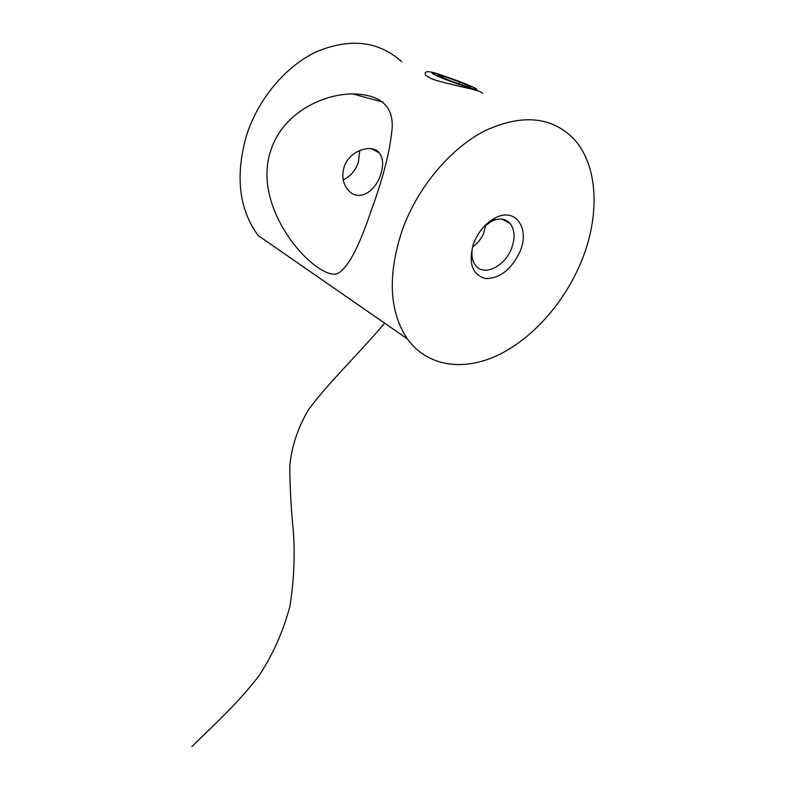 <?xml version="1.0" encoding="UTF-8"?>
<svg xmlns="http://www.w3.org/2000/svg" width="786" height="786" viewBox="0 0 786 786"><rect width="100%" height="100%" fill="white"/><g stroke="black" fill="none" stroke-linecap="round" stroke-linejoin="round"><path stroke-width="1.18" d="M482.339 93.367C482.132 89.909 445.515 84.357 430.718 78.413L425.766 75.328C423.123 70.318 429.254 70.553 444.139 76.055M359.791 150.44L358.318 162.633C355.262 170.817 350.222 176.555 343.187 179.856M473.87 242.805C478.664 231.182 485.876 222.831 495.534 217.742C515.636 207.17 530.088 228.431 520.037 251.491C511.558 269.362 500.151 278.382 485.827 278.558C472.583 275.129 468.348 263.89 473.143 244.839L473.87 242.805M472.926 245.487C470.952 253.829 471.816 260.48 475.53 265.452C483.763 276.819 504.858 266.562 511.548 248.337C515.311 238.079 514.85 229.807 510.183 223.519C505.565 218.488 499.385 217.712 491.653 221.18L483.361 227.233M472.553 247.109C477.662 243.483 481.415 238.718 483.812 232.833L485.61 225.169M344.111 166.956C349.426 150.254 372.279 143.386 379.353 152.926C383.313 158.369 383.686 165.738 380.463 175.023C375.197 191.725 358.73 202.179 348.336 190.3C342.893 184.012 341.488 176.231 344.111 166.956M407.413 338.933C389.06 311.492 387.419 274.972 402.471 229.374C417.759 187.402 450.093 148.672 484.697 130.879C521.57 113.891 551.074 116.367 573.22 138.307C598.824 165.178 600.268 216.897 580.726 262.907C563.493 303.956 531.415 339.562 496.958 355.645C462.571 371.503 427.132 366.374 407.413 338.933L258.181 235.545C239.062 209.498 235.102 176.359 246.313 136.116C257.926 99.144 285.623 66.004 317.033 51.503C350.654 37.757 378.911 41.177 401.793 61.77M371.169 210.677C359.487 245.615 348.778 266.287 339.051 272.683C321.513 285.347 249.889 212.456 270.708 150.686C282.056 114.609 320.462 94.222 352.619 93.917C380.011 94.438 393.206 105.668 392.194 127.597C390.278 150.116 383.273 177.813 371.169 210.677M470.922 86.096C460.164 81.292 437.163 73.324 433.057 73C431.101 72.833 432.605 73.874 437.586 76.114C451.518 82.432 482.476 92.493 476.08 88.661L470.922 86.096M449.012 80.349L465.744 86.165L470.961 86.912L459.751 81.96L443.363 76.252L437.841 75.387L449.012 80.349M442.872 77.627L443.363 76.252M459.063 83.847L459.751 81.96M384.639 323.154C357.031 355.763 327.654 383.43 308.446 409.84C297.963 427.535 291.744 446.163 289.798 465.725C289.847 486.239 291.046 508.296 293.394 531.876C295.055 556.252 293.905 581.021 289.936 606.193C283.392 631.001 273.135 654.099 259.164 675.498C236.164 705.671 209.96 728.376 191.843 746.7M491.653 221.18L495.534 217.742M502.048 219.127L510.183 223.519M379.353 152.926L371.64 148.77M382.949 102.131L352.619 93.917"/></g></svg>
